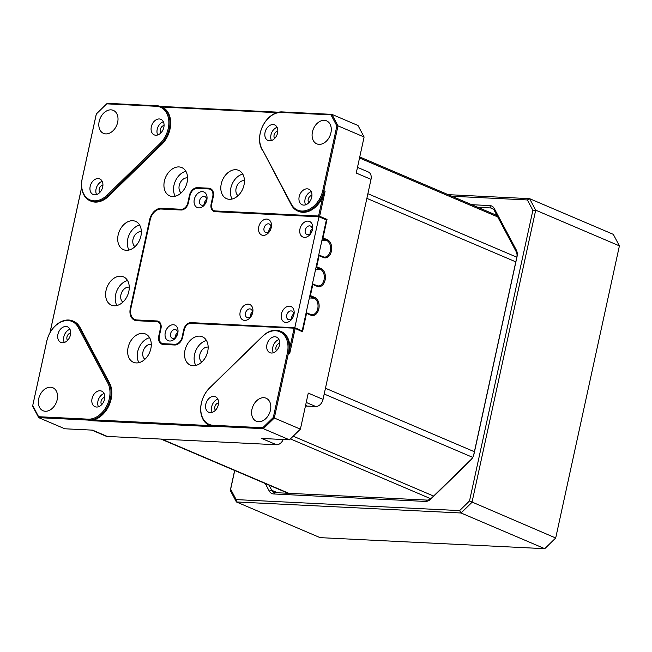 <?xml version="1.0" encoding="UTF-8"?>
<svg xmlns="http://www.w3.org/2000/svg" width="652" height="652" viewBox="0 0 652 652"><rect width="100%" height="100%" fill="white"/><g stroke="black" fill="none" stroke-linecap="round" stroke-linejoin="round"><path stroke-width="0.98" d="M206.814 200.066A8.46 6.08 -66.9 0 0 202.332 191.623A8.46 6.08 -66.9 0 0 194.296 199.447A8.46 6.08 -66.9 0 0 198.778 207.89A8.46 6.08 -66.9 0 0 206.814 200.066M206.431 200.971A4.613 3.317 -66.9 0 0 204.826 196.562A4.613 3.317 -66.9 0 0 199.602 200.637A4.613 3.317 -66.9 0 0 201.207 205.054A4.613 3.317 -66.9 0 0 206.431 200.971M206.545 199.349A4.613 3.317 -66.9 0 0 204.532 202.739A4.613 3.317 -66.9 0 0 204.41 204.361M177.784 333.196A8.46 6.08 -66.9 0 0 173.302 324.753A8.46 6.08 -66.9 0 0 165.274 332.577A8.46 6.08 -66.9 0 0 169.756 341.02A8.46 6.08 -66.9 0 0 177.784 333.196M177.401 334.101A4.613 3.317 -66.9 0 0 175.804 329.692A4.613 3.317 -66.9 0 0 170.579 333.767A4.613 3.317 -66.9 0 0 172.177 338.184A4.613 3.317 -66.9 0 0 177.401 334.101M177.523 332.479A4.613 3.317 -66.9 0 0 175.502 335.87A4.613 3.317 -66.9 0 0 175.38 337.491M271.24 227.524A8.46 6.08 -66.9 0 0 266.758 219.08A8.46 6.08 -66.9 0 0 258.73 226.912A8.46 6.08 -66.9 0 0 263.212 235.356A8.46 6.08 -66.9 0 0 271.24 227.524M270.857 228.436A4.613 3.317 -66.9 0 0 269.26 224.019A4.613 3.317 -66.9 0 0 264.036 228.102A4.613 3.317 -66.9 0 0 265.633 232.511A4.613 3.317 -66.9 0 0 270.857 228.436M270.979 226.806A4.613 3.317 -66.9 0 0 268.958 230.197A4.613 3.317 -66.9 0 0 268.836 231.827M312.471 229.553A8.46 6.08 -66.9 0 0 307.988 221.109A8.46 6.08 -66.9 0 0 299.961 228.933A8.46 6.08 -66.9 0 0 304.443 237.377A8.46 6.08 -66.9 0 0 312.471 229.553M312.088 230.458A4.613 3.317 -66.9 0 0 310.491 226.048A4.613 3.317 -66.9 0 0 305.266 230.123A4.613 3.317 -66.9 0 0 306.864 234.541A4.613 3.317 -66.9 0 0 312.088 230.458M312.21 228.836A4.613 3.317 -66.9 0 0 310.189 232.226A4.613 3.317 -66.9 0 0 310.067 233.848M293.93 314.606A8.46 6.08 -66.9 0 0 289.447 306.163A8.46 6.08 -66.9 0 0 281.411 313.995A8.46 6.08 -66.9 0 0 285.894 322.43A8.46 6.08 -66.9 0 0 293.93 314.606M293.547 315.519A4.613 3.317 -66.9 0 0 291.941 311.102A4.613 3.317 -66.9 0 0 286.717 315.177A4.613 3.317 -66.9 0 0 288.323 319.594A4.613 3.317 -66.9 0 0 293.547 315.519M293.661 313.889A4.613 3.317 -66.9 0 0 291.648 317.279A4.613 3.317 -66.9 0 0 291.525 318.901M252.691 312.577A8.46 6.08 -66.9 0 0 248.208 304.134A8.46 6.08 -66.9 0 0 240.18 311.966A8.46 6.08 -66.9 0 0 244.663 320.409A8.46 6.08 -66.9 0 0 252.691 312.577M252.316 313.49A4.613 3.317 -66.9 0 0 250.71 309.072A4.613 3.317 -66.9 0 0 245.486 313.156A4.613 3.317 -66.9 0 0 247.092 317.565A4.613 3.317 -66.9 0 0 252.316 313.49M252.43 311.868A4.613 3.317 -66.9 0 0 250.409 315.25A4.613 3.317 -66.9 0 0 250.295 316.88M214.043 211.468A7.694 5.526 113.1 0 1 211.615 204.223L213.228 196.822L212.739 196.619A7.694 5.526 -66.9 0 0 210.066 189.259A7.694 5.526 -66.9 0 0 208.664 188.941L197.287 188.379A7.694 5.526 -66.9 0 0 189.985 195.502L188.371 202.894A7.694 5.526 113.1 0 1 181.077 210.009L161.166 209.031A11.54 8.289 -66.9 0 0 150.221 219.708L130.865 308.461A11.54 8.289 -66.9 0 0 134.874 319.496A11.54 8.289 -66.9 0 0 136.977 319.977L157.376 321.167A7.694 5.526 113.1 0 1 158.534 321.387M301.615 330.849L302.52 331.827L294.68 328.192L190.849 323.368A6.927 4.971 -66.9 0 0 184.28 329.773L182.666 337.174A8.46 6.08 113.1 0 1 174.638 344.998L163.261 344.443A8.46 6.08 113.1 0 1 158.778 336L160.392 328.6A6.927 4.971 -66.9 0 0 156.725 321.697L157.376 321.167L156.887 320.955A7.694 5.526 113.1 0 1 158.289 321.273A7.694 5.526 113.1 0 1 160.962 328.632L159.349 336.024A7.694 5.526 -66.9 0 0 162.014 343.384L162.511 343.588A7.694 5.526 -66.9 0 0 163.913 343.914L175.29 344.468A7.694 5.526 -66.9 0 0 182.593 337.353L184.198 329.961A7.694 5.526 113.1 0 1 191.501 322.838L294.728 327.915L302.186 330.882L326.375 219.936L318.991 216.79L215.201 211.688A7.694 5.526 113.1 0 1 213.791 211.37A7.694 5.526 113.1 0 1 211.126 204.011L211.696 204.043A6.927 4.971 -66.9 0 0 215.356 210.946L318.583 216.024L318.958 216.79M162.014 343.384A7.694 5.526 -66.9 0 0 163.424 343.702L174.793 344.256A7.694 5.526 -66.9 0 0 182.095 337.141L182.666 337.174M184.28 329.773L183.709 329.749A7.694 5.526 113.1 0 1 191.012 322.634L191.501 322.838L190.849 323.368M212.739 196.619L211.126 204.011M156.887 320.955L136.977 319.977M302.186 330.882L294.802 327.728L191.012 322.634M183.709 329.749L182.095 337.141M294.802 327.728L318.991 216.79M309.733 296.252L310.417 295.592L309.904 295.47M319.032 216.513L319.643 216.26L327.027 219.406L323.001 237.898L327.426 239.789A9.234 6.21 -87.2 0 1 331.403 251.183A9.234 6.21 -87.2 0 1 323.563 257.54L319.13 255.649L316.709 266.741L321.143 268.632A9.234 6.21 -87.2 0 1 325.112 280.026A9.234 6.21 -87.2 0 1 317.271 286.383L312.838 284.492L310.417 295.592L314.851 297.475A9.234 6.21 -87.2 0 1 318.828 308.877A9.234 6.21 -87.2 0 1 310.98 315.226L306.546 313.343L302.52 331.827M306.179 312.585L310.572 314.46A8.46 5.689 92.8 0 0 311.933 314.777A8.46 5.689 92.8 0 0 317.76 308.632A8.46 5.689 92.8 0 0 314.117 298.192L309.724 296.318M312.455 283.775L312.838 284.492L312.324 284.378M306.171 312.618L306.546 313.343L306.032 313.221M312.463 283.742L316.864 285.617A8.46 5.689 92.8 0 0 318.225 285.935A8.46 5.689 92.8 0 0 324.052 279.789A8.46 5.689 92.8 0 0 320.409 269.341L316.016 267.467M316.196 266.627L316.709 266.741L316.024 267.41M318.747 254.932L319.13 255.649L318.616 255.535M318.755 254.899L323.156 256.774A8.46 5.689 92.8 0 0 324.509 257.092A8.46 5.689 92.8 0 0 330.344 250.947A8.46 5.689 92.8 0 0 326.701 240.498L322.3 238.624M322.487 237.784L323.001 237.898L322.316 238.567M327.027 219.406L326.065 219.805M156.725 321.697L136.822 320.719A12.306 8.843 113.1 0 1 130.302 308.437L149.65 219.683A12.306 8.843 113.1 0 1 161.329 208.29L181.24 209.276A6.927 4.971 -66.9 0 0 187.809 202.87L189.422 195.47A8.46 6.08 113.1 0 1 197.45 187.646L208.819 188.2A8.46 6.08 113.1 0 1 213.302 196.643L211.696 204.043M134.874 319.496L135.363 319.708A11.54 8.289 -66.9 0 0 137.474 320.189L136.822 320.719M213.302 196.643L213.228 196.822A7.694 5.526 -66.9 0 0 210.555 189.471L210.066 189.259M177.344 334.346A3.081 2.209 -66.9 0 0 176.61 336.073M206.374 201.215A3.081 2.209 -66.9 0 0 205.641 202.943M270.8 228.681A3.081 2.209 -66.9 0 0 270.067 230.4M312.031 230.702A3.081 2.209 -66.9 0 0 311.297 232.43M49.927 332.846L81.63 187.417M81.647 187.531L49.984 332.732M72.837 320.98L73.578 321.289A23.081 16.577 113.1 0 1 80.009 327.426L109.577 383.132L108.843 382.814A23.081 16.577 113.1 0 1 107.27 407.182A23.081 16.577 113.1 0 1 88.517 420.1L38.712 417.655L32.6 406.139L46.724 341.371A23.081 16.577 113.1 0 1 68.623 320.018A23.081 16.577 113.1 0 1 72.837 320.98A23.081 16.577 113.1 0 1 79.267 327.108L108.843 382.814L107.833 383.107L78.264 327.402A22.315 16.023 -66.9 0 0 67.971 320.548A22.315 16.023 -66.9 0 0 46.797 341.192L32.6 406.139M32.747 405.65L38.615 416.718L88.183 419.154A22.315 16.023 -66.9 0 0 106.309 406.661A22.315 16.023 -66.9 0 0 107.833 383.107M38.615 416.718L38.712 417.655L64.809 428.78L92.535 430.141L107.303 436.441L276.497 444.754A7.694 5.526 -66.9 0 0 283.204 439.513M89.748 420.63L93.782 419.888L210.083 425.609L214.785 426.775L89.748 420.63L88.517 420.1L88.183 419.154M276.497 444.754L261.729 438.462L289.455 439.823L300.401 429.146L274.305 418.022L263.359 428.69L213.554 426.245A23.081 16.577 113.1 0 1 209.341 425.291A23.081 16.577 113.1 0 1 200.661 409.016A23.081 16.577 113.1 0 1 209.748 387.777L262.723 336.13A23.081 16.577 113.1 0 1 276.203 330.222A23.081 16.577 113.1 0 1 280.425 331.175A23.081 16.577 113.1 0 1 288.428 353.245L274.305 418.022L273.31 417.476L287.369 353.009A22.315 16.023 -66.9 0 0 275.551 330.751A22.315 16.023 -66.9 0 0 262.52 336.456L209.545 388.111A22.315 16.023 -66.9 0 0 200.873 411.306A22.315 16.023 -66.9 0 0 213.22 425.3L262.789 427.736L273.31 417.476M289.455 439.823L263.359 428.69L262.789 427.736M295.136 328.681L289.659 353.775L289.838 347.85L294.068 328.445M261.77 149.194A23.081 16.577 113.1 0 1 263.343 124.834A23.081 16.577 113.1 0 1 282.088 111.908L331.892 114.361L338.005 125.869L323.881 190.645A23.081 16.577 113.1 0 1 301.982 211.99A23.081 16.577 113.1 0 1 297.768 211.036A23.081 16.577 113.1 0 1 291.338 204.899L261.786 148.485L291.362 204.19A22.315 16.023 -66.9 0 0 308.323 209.716A22.315 16.023 -66.9 0 0 322.822 190.4L336.88 125.942L338.005 125.869L364.101 137.001L357.989 125.486L331.892 114.361L331.004 114.874L281.436 112.437A22.315 16.023 -66.9 0 0 263.31 124.931A22.315 16.023 -66.9 0 0 261.786 148.485M336.88 125.942L331.004 114.874M160.408 106.398L278.534 112.201M276.766 112.674L161.998 107.034A23.081 16.577 113.1 0 1 162.006 107.042A23.081 16.577 113.1 0 1 170.685 123.309A23.081 16.577 113.1 0 1 161.598 144.548L108.623 196.203A23.081 16.577 113.1 0 1 95.135 202.104A23.081 16.577 113.1 0 1 90.921 201.15L90.188 200.832A23.081 16.577 113.1 0 1 82.176 178.762L96.3 113.994L107.246 103.318L96.3 113.994M96.309 114.116L82.25 178.583A22.315 16.023 -66.9 0 0 88.11 198.901A22.315 16.023 -66.9 0 0 107.099 195.135L160.082 143.481A22.315 16.023 -66.9 0 0 168.754 120.286A22.315 16.023 -66.9 0 0 156.398 106.292L106.83 103.855M107.246 103.318L157.05 105.763A23.081 16.577 113.1 0 1 161.272 106.724A23.081 16.577 113.1 0 1 169.952 123A23.081 16.577 113.1 0 1 160.857 144.239L107.882 195.885A23.081 16.577 113.1 0 1 94.401 201.794A23.081 16.577 113.1 0 1 90.188 200.832M210.278 412.635A8.46 6.08 -66.9 0 0 218.029 405.854A8.46 6.08 -66.9 0 0 215.372 396.709A8.46 6.08 -66.9 0 0 213.823 396.359A8.46 6.08 -66.9 0 0 206.081 403.14A8.46 6.08 -66.9 0 0 208.73 412.276A8.46 6.08 -66.9 0 0 210.278 412.635M218.55 402.952A4.23 3.04 -66.9 0 0 215.168 405.821A4.23 3.04 -66.9 0 0 215.437 410.255M217.825 399.146A8.46 6.08 -66.9 0 0 212.185 412.366M271.411 353.025A8.46 6.08 -66.9 0 0 279.162 346.253A8.46 6.08 -66.9 0 0 276.505 337.108A8.46 6.08 -66.9 0 0 274.965 336.758A8.46 6.08 -66.9 0 0 267.214 343.539A8.46 6.08 -66.9 0 0 269.871 352.675A8.46 6.08 -66.9 0 0 271.411 353.025M279.684 343.351A4.23 3.04 -66.9 0 0 276.301 346.22A4.23 3.04 -66.9 0 0 276.57 350.646M278.958 339.545A8.46 6.08 -66.9 0 0 273.327 352.765M303.669 205.103A8.46 6.08 -66.9 0 0 311.411 198.33A8.46 6.08 -66.9 0 0 308.763 189.186A8.46 6.08 -66.9 0 0 307.214 188.835A8.46 6.08 -66.9 0 0 299.464 195.616A8.46 6.08 -66.9 0 0 302.12 204.752A8.46 6.08 -66.9 0 0 303.669 205.103M311.933 195.429A4.23 3.04 -66.9 0 0 308.551 198.298A4.23 3.04 -66.9 0 0 308.82 202.723M311.216 191.623A8.46 6.08 -66.9 0 0 305.576 204.842M269.545 140.824A8.46 6.08 -66.9 0 0 277.287 134.043A8.46 6.08 -66.9 0 0 274.639 124.899A8.46 6.08 -66.9 0 0 273.09 124.548A8.46 6.08 -66.9 0 0 265.34 131.329A8.46 6.08 -66.9 0 0 267.996 140.473A8.46 6.08 -66.9 0 0 269.545 140.824M277.809 131.142A4.23 3.04 -66.9 0 0 274.427 134.01A4.23 3.04 -66.9 0 0 274.696 138.444M277.084 127.336A8.46 6.08 -66.9 0 0 271.452 140.555M155.795 135.233A8.46 6.08 -66.9 0 0 163.546 128.452A8.46 6.08 -66.9 0 0 160.889 119.316A8.46 6.08 -66.9 0 0 159.341 118.957A8.46 6.08 -66.9 0 0 151.598 125.738A8.46 6.08 -66.9 0 0 154.247 134.882A8.46 6.08 -66.9 0 0 155.795 135.233M164.068 125.551A4.23 3.04 -66.9 0 0 160.685 128.428A4.23 3.04 -66.9 0 0 160.954 132.853M163.342 121.745A8.46 6.08 -66.9 0 0 157.702 134.964M94.662 194.834A8.46 6.08 -66.9 0 0 102.405 188.053A8.46 6.08 -66.9 0 0 99.756 178.917A8.46 6.08 -66.9 0 0 98.207 178.566A8.46 6.08 -66.9 0 0 90.457 185.339A8.46 6.08 -66.9 0 0 93.114 194.483A8.46 6.08 -66.9 0 0 94.662 194.834M102.926 185.152A4.23 3.04 -66.9 0 0 99.544 188.029A4.23 3.04 -66.9 0 0 99.813 192.454M102.209 181.346A8.46 6.08 -66.9 0 0 96.569 194.565M62.405 342.756A8.46 6.08 -66.9 0 0 70.155 335.976A8.46 6.08 -66.9 0 0 67.498 326.839A8.46 6.08 -66.9 0 0 65.958 326.489A8.46 6.08 -66.9 0 0 58.207 333.262A8.46 6.08 -66.9 0 0 60.864 342.406A8.46 6.08 -66.9 0 0 62.405 342.756M70.677 333.074A4.23 3.04 -66.9 0 0 67.295 335.951A4.23 3.04 -66.9 0 0 67.564 340.377M69.951 329.268A8.46 6.08 -66.9 0 0 64.32 342.487M96.529 407.044A8.46 6.08 -66.9 0 0 104.279 400.263A8.46 6.08 -66.9 0 0 101.622 391.118A8.46 6.08 -66.9 0 0 100.082 390.768A8.46 6.08 -66.9 0 0 92.331 397.549A8.46 6.08 -66.9 0 0 94.988 406.693A8.46 6.08 -66.9 0 0 96.529 407.044M104.801 397.361A4.23 3.04 -66.9 0 0 101.419 400.23A4.23 3.04 -66.9 0 0 101.688 404.664M104.075 393.555A8.46 6.08 -66.9 0 0 98.444 406.775M109.577 383.132A23.081 16.577 113.1 0 1 109.308 404.81A23.081 16.577 113.1 0 1 93.782 419.888M210.083 425.609A23.081 16.577 113.1 0 1 210.074 425.601L209.341 425.291M280.425 331.175L281.159 331.493A23.081 16.577 113.1 0 1 289.838 347.85M318.583 216.024L322.813 196.611A23.081 16.577 113.1 0 1 302.724 212.307A23.081 16.577 113.1 0 1 298.51 211.346L297.768 211.036M322.813 196.611L325.112 191.166L319.643 216.26M114.206 305.772A15.387 11.051 -66.9 0 0 128.297 293.449A15.387 11.051 -66.9 0 0 123.472 276.831A15.387 11.051 -66.9 0 0 120.661 276.187A15.387 11.051 -66.9 0 0 106.569 288.518A15.387 11.051 -66.9 0 0 111.402 305.136A15.387 11.051 -66.9 0 0 114.206 305.772M229.398 199.3A15.387 11.051 -66.9 0 0 243.481 186.977A15.387 11.051 -66.9 0 0 238.656 170.359A15.387 11.051 -66.9 0 0 235.845 169.716A15.387 11.051 -66.9 0 0 221.762 182.047A15.387 11.051 -66.9 0 0 226.586 198.664A15.387 11.051 -66.9 0 0 229.398 199.3M136.235 362.919A15.387 11.051 -66.9 0 0 150.327 350.597A15.387 11.051 -66.9 0 0 145.502 333.979A15.387 11.051 -66.9 0 0 142.69 333.335A15.387 11.051 -66.9 0 0 128.599 345.666A15.387 11.051 -66.9 0 0 133.432 362.284A15.387 11.051 -66.9 0 0 136.235 362.919M193.114 365.715A15.387 11.051 -66.9 0 0 207.197 353.392A15.387 11.051 -66.9 0 0 202.373 336.774A15.387 11.051 -66.9 0 0 199.561 336.13A15.387 11.051 -66.9 0 0 185.478 348.453A15.387 11.051 -66.9 0 0 190.302 365.079A15.387 11.051 -66.9 0 0 193.114 365.715M172.519 196.513A15.387 11.051 -66.9 0 0 186.611 184.182A15.387 11.051 -66.9 0 0 181.786 167.564A15.387 11.051 -66.9 0 0 178.974 166.928A15.387 11.051 -66.9 0 0 164.883 179.251A15.387 11.051 -66.9 0 0 169.716 195.869A15.387 11.051 -66.9 0 0 172.519 196.513M126.301 250.303A15.387 11.051 -66.9 0 0 140.392 237.98A15.387 11.051 -66.9 0 0 135.567 221.354A15.387 11.051 -66.9 0 0 132.755 220.718A15.387 11.051 -66.9 0 0 118.664 233.041A15.387 11.051 -66.9 0 0 123.497 249.667A15.387 11.051 -66.9 0 0 126.301 250.303M91.793 430.108L105.901 436.123A7.694 5.526 -66.9 0 0 107.303 436.441M305.421 406.123A22.119 15.884 113.1 0 1 307.206 406.082L315.739 406.506A7.694 5.526 -66.9 0 0 323.033 399.391L371.012 179.357A7.694 5.526 -66.9 0 0 368.339 171.998L357.483 167.368M371.012 179.357L356.245 173.057L364.101 137.001M300.401 429.146L308.266 393.091L323.033 399.391M208.159 347.117A8.272 5.941 -66.9 0 0 207.67 347.068A8.272 5.941 -66.9 0 0 200.343 352.993A8.272 5.941 -66.9 0 0 201.77 362.088M206.456 340.499A15.387 11.051 -66.9 0 0 195.771 350.686A15.387 11.051 -66.9 0 0 195.82 365.446M151.28 344.321A8.272 5.941 -66.9 0 0 150.799 344.272A8.272 5.941 -66.9 0 0 143.473 350.197A8.272 5.941 -66.9 0 0 144.899 359.293M149.585 337.703A15.387 11.051 -66.9 0 0 138.9 347.891A15.387 11.051 -66.9 0 0 138.941 362.651M187.564 177.906A8.272 5.941 -66.9 0 0 187.083 177.857A8.272 5.941 -66.9 0 0 179.756 183.791A8.272 5.941 -66.9 0 0 181.183 192.886M185.869 171.289A15.387 11.051 -66.9 0 0 175.184 181.476A15.387 11.051 -66.9 0 0 175.225 196.244M244.443 180.702A8.272 5.941 -66.9 0 0 243.954 180.653A8.272 5.941 -66.9 0 0 236.627 186.586A8.272 5.941 -66.9 0 0 238.053 195.673M242.74 174.084A15.387 11.051 -66.9 0 0 232.055 184.271A15.387 11.051 -66.9 0 0 232.104 199.039M141.354 231.704A8.272 5.941 -66.9 0 0 140.865 231.656A8.272 5.941 -66.9 0 0 133.538 237.581A8.272 5.941 -66.9 0 0 134.964 246.676M139.65 225.079A15.387 11.051 -66.9 0 0 128.966 235.266A15.387 11.051 -66.9 0 0 129.006 250.034M129.251 287.173A8.272 5.941 -66.9 0 0 128.77 287.125A8.272 5.941 -66.9 0 0 121.443 293.05A8.272 5.941 -66.9 0 0 122.869 302.145M127.556 280.556A15.387 11.051 -66.9 0 0 116.871 290.743A15.387 11.051 -66.9 0 0 116.912 305.503M111.036 109.862A12.502 8.981 113.1 0 1 113.318 110.375A12.502 8.981 113.1 0 1 117.238 123.88A12.502 8.981 113.1 0 1 105.787 133.896A12.502 8.981 113.1 0 1 103.505 133.375A12.502 8.981 113.1 0 1 99.585 119.87A12.502 8.981 113.1 0 1 111.036 109.862M263.832 397.696A12.502 8.981 113.1 0 1 266.114 398.217A12.502 8.981 113.1 0 1 270.034 411.722A12.502 8.981 113.1 0 1 258.591 421.73A12.502 8.981 113.1 0 1 256.309 421.216A12.502 8.981 113.1 0 1 252.381 407.712A12.502 8.981 113.1 0 1 263.832 397.696M50.563 387.215A12.502 8.981 113.1 0 1 52.845 387.736A12.502 8.981 113.1 0 1 56.765 401.241A12.502 8.981 113.1 0 1 45.314 411.249A12.502 8.981 113.1 0 1 43.032 410.736A12.502 8.981 113.1 0 1 39.112 397.231A12.502 8.981 113.1 0 1 50.563 387.215M324.305 120.343A12.502 8.981 113.1 0 1 326.587 120.856A12.502 8.981 113.1 0 1 330.507 134.361A12.502 8.981 113.1 0 1 319.064 144.377A12.502 8.981 113.1 0 1 316.782 143.856A12.502 8.981 113.1 0 1 312.862 130.351A12.502 8.981 113.1 0 1 324.305 120.343M293.49 315.764A3.081 2.209 -66.9 0 0 292.756 317.483M252.251 313.734A3.081 2.209 -66.9 0 0 251.517 315.454M471.689 204.687L489.856 205.584A9.617 6.911 113.1 0 1 494.297 208.534L516.351 250.091A9.617 6.911 113.1 0 1 517.012 256.733L474.004 454.004A9.617 6.911 113.1 0 1 470.491 460.434L430.972 498.967A9.617 6.911 113.1 0 1 425.357 501.429L273.669 493.971A9.617 6.911 113.1 0 1 269.227 491.021L265.258 483.531M269.015 485.137L271.754 490.288A7.694 5.526 -66.9 0 0 273.897 492.325A7.694 5.526 -66.9 0 0 275.299 492.651L426.987 500.1A7.694 5.526 -66.9 0 0 431.477 498.136L471.005 459.603A7.694 5.526 -66.9 0 0 473.808 454.452L516.824 257.19A7.694 5.526 -66.9 0 0 516.294 251.876L494.232 210.319A7.694 5.526 -66.9 0 0 492.089 208.273A7.694 5.526 -66.9 0 0 490.687 207.955L477.867 207.328M234.728 470.516L230.645 489.212L236.163 499.603L459.627 510.589L461.046 512.994L236.399 501.95L230.286 490.434L234.638 470.475M448.152 194.655L529.587 198.656L535.699 210.164L471.999 502.317L461.046 512.994L544.754 548.682L555.7 538.006L619.4 245.861L613.287 234.345L529.587 198.656L527.362 199.952L451.869 196.236M555.7 538.006L469.513 500.956L532.88 210.335L527.362 199.952M459.627 510.589L469.513 500.956M619.4 245.861L535.699 210.164L532.88 210.335M236.163 499.603L236.399 501.95L320.108 537.639L544.754 548.682M230.645 489.212L230.286 490.434M163.424 343.702L163.913 343.914L163.261 344.443M174.638 344.998L175.29 344.468L174.793 344.256M161.753 439.122L288.86 493.311M497.745 216.929L359.529 157.996M515.797 261.868L366.864 198.363M367.883 193.709L516.816 257.214M472.708 457.362L324.207 394.036M325.47 388.233L474.403 451.738M430.776 498.747L290.409 438.894M293.18 436.188L433.596 496.066M309.366 297.956L314.117 298.192L314.851 297.475M310.572 314.46L310.98 315.226M317.271 286.383L316.864 285.617M321.143 268.632L320.409 269.341L315.658 269.113M323.563 257.54L323.156 256.774M327.426 239.789L326.701 240.498L321.941 240.27M159.324 336.122L158.778 336M160.938 328.722L160.392 328.6M215.356 210.946L215.625 211.713M130.848 308.559L130.302 308.437M150.196 219.805L149.65 219.683M161.598 209.056L161.329 208.29M208.819 188.2L209.096 188.982M181.492 210.009L181.24 209.276M197.45 187.646L197.711 188.404M188.355 202.992L187.809 202.87M189.422 195.47L189.968 195.592M80.009 327.426L78.264 327.402M214.785 426.775L213.554 426.245L213.22 425.3M287.369 353.009L289.659 353.775M281.436 112.437L282.088 111.908M291.338 204.899L291.362 204.19M325.112 191.166L322.822 190.4M161.598 144.548L160.082 143.481M107.099 195.135L108.623 196.203M157.05 105.763L156.398 106.292M315.739 406.506L306.228 402.447M305.584 405.397L307.206 406.082M516.824 257.19L517.012 256.733M516.351 250.091L516.294 251.876M473.808 454.452L474.004 454.004M494.297 208.534L494.232 210.319M471.005 459.603L470.491 460.434M489.856 205.584L490.687 207.955L493.295 209.064M431.477 498.136L430.972 498.967M426.987 500.1L425.357 501.429M275.299 492.651L273.669 493.971M277.556 492.757L271.754 490.288L269.227 491.021M288.119 493.279L161.011 439.081M496.971 215.47L359.749 156.961M162.006 107.042L161.272 106.724"/></g></svg>
